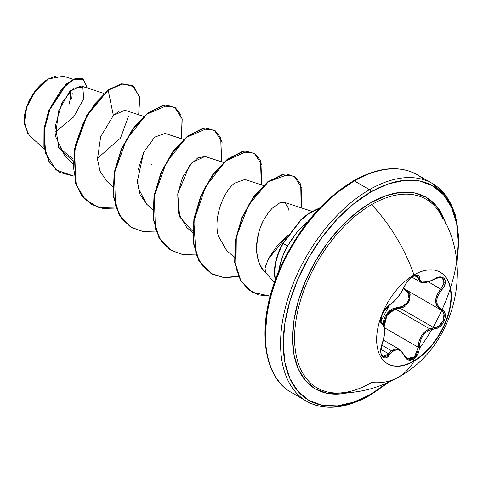 <?xml version="1.0" encoding="UTF-8"?>
<svg xmlns="http://www.w3.org/2000/svg" width="483" height="483" viewBox="0 0 483 483"><rect width="100%" height="100%" fill="white"/><g stroke="black" fill="none" stroke-linecap="round" stroke-linejoin="round"><path stroke-width="0.72" d="M440.206 272.207A52.804 30.489 -60 0 1 448.073 314.578A52.804 30.489 -60 0 1 413.629 360.952L413.979 361.157A52.804 30.489 -60 0 1 384.269 361.308A52.804 30.489 -60 0 1 380.526 318.212A52.804 30.489 -60 0 1 413.979 274.924A118.184 68.236 -120 0 0 371.614 204.629A118.184 68.236 60 0 1 413.979 274.924A52.804 30.489 -60 0 1 451.321 296.484A52.804 30.489 -60 0 1 413.979 361.157A118.184 68.236 60 0 1 398.288 377.241A118.184 68.236 -120 0 0 413.979 361.157A52.804 30.489 -60 0 1 376.643 339.597A52.804 30.489 -60 0 1 413.979 274.924A52.804 30.489 -60 0 1 443.696 274.767A52.804 30.489 -60 0 1 447.439 317.868A52.804 30.489 -60 0 1 413.979 361.157L413.629 360.952A52.804 30.489 120 0 0 447.083 317.663A52.804 30.489 120 0 0 443.34 274.561M414.722 275.298L417.167 275.425C416.835 274.441 414.649 275.322 410.61 278.063C408.642 279.482 406.632 282.223 404.579 286.292A0.942 0.519 -157.3 0 1 404.398 286.467C400.214 295.065 395.299 301.181 389.648 304.821C384.076 306.868 377.803 323.024 382.125 324.22C385.301 326.967 385.301 333.53 382.125 343.902C377.803 354.178 384.063 363.119 389.648 354.625C395.293 347.796 400.208 348.231 404.398 355.941C406.36 360.083 409.318 361.193 413.285 359.267L413.629 360.952L413.285 359.267L417.747 354.299L419.027 350.839L419.691 343.926L420.476 340.612L421.804 337.484L423.663 334.665L425.958 332.31L428.572 330.535L437.393 328.072L440.418 326.164L442.905 323.423L444.589 320.217L445.332 316.896L445.078 313.799L443.841 311.233L438.093 306.059L437.091 303.704L436.741 301.024L437.085 298.168L438.093 295.276L443.901 286.799L445.133 283.672L445.296 280.858L444.426 278.685L442.67 277.357L440.206 276.982L437.284 277.592L428.578 281.77L423.663 282.464L421.81 282.012L420.476 281.046L419.691 279.615L419.027 275.956L417.747 274.972L413.285 275.998C409.324 278.564 406.36 282.054 404.398 286.467A0.942 0.519 22.7 0 0 404.579 286.286A0.942 0.519 22.7 0 0 404.579 286.045M412.874 277.52L413.285 275.998L408.081 280.545L405.937 283.503L401.488 291.998L397.563 297.516L393.397 302.062L389.648 304.821A0.942 0.785 63.4 0 1 389.298 305.226A0.942 0.785 -116.6 0 0 389.648 304.821L387.608 306.282L385.458 308.697L381.981 315.043L380.755 321.026L381.135 323.103L382.125 324.22A0.942 0.875 -64.4 0 0 381.769 323.061L380.797 321.702M442.186 277.834L443.883 279.784L443.762 284.191L440.81 288.991C433.963 297.945 433.963 304.906 440.81 309.887L442.778 311.541L443.949 313.95L443.436 320.012L439.494 325.403L436.753 327.045L433.885 327.715L399.918 308.106L402.858 307.49L405.672 305.89L409.687 300.517L410.127 294.407L408.89 291.967L407.386 290.591L409.542 300.885L399.918 308.106A0.942 0.471 88.6 0 1 399.652 306.977L392.951 308.631L389.89 310.569L387.227 313.213L385.162 316.431L383.774 320.042L383.037 324.117L388.404 311.891L399.652 306.977C407.773 307.369 413.092 293.658 405.98 290.694L403.377 288.84L407.887 292.269L409.053 294.521L409.336 297.238L408.684 300.118L407.169 302.823L404.977 305.008L402.381 306.439L399.652 306.977A0.942 0.471 -91.4 0 0 399.918 308.106L395.215 308.915L429.586 328.76L433.885 327.715L399.918 308.106L395.215 308.915L386.871 315.604L384.172 326.562L384.553 321.684L386.593 316.069L390.336 311.607L395.215 308.915L429.586 328.76C422.359 332.346 418.568 338.505 418.2 347.235L417.849 350.561L416.708 353.749L412.633 358.332L407.821 358.887L406.921 358.434M381.818 345.152L391.526 350.761L395.106 348.901L398.729 349.094L399.894 349.638L391.526 350.761L381.818 345.152M384.136 327.353L381.606 322.97L382.307 323.405M381.226 322.614L380.984 322.215M442.947 218.805A108.947 62.899 120 0 0 371.614 204.629A108.947 62.899 120 0 0 296.882 315.158A108.947 62.899 120 0 0 335.365 392.999M439.071 211.675A108.947 62.899 120 0 0 371.614 204.629A1.884 1.087 60 0 1 370.799 202.733A110.679 63.901 -60 0 1 445.646 223.484L443.104 216.776L435.871 205.329L426.139 197.257L414.281 192.862L400.751 192.325L386.068 195.657L370.799 202.733L355.53 213.287L340.847 226.907L327.317 243.07L315.459 261.158L305.727 280.472L298.494 300.269L294.038 319.794L292.535 338.293L294.038 355.053L298.494 369.441L305.727 380.888L315.459 388.96L327.317 393.355L340.847 393.893L347.935 392.739A110.679 63.901 -60 0 1 293.392 324.449A110.679 63.901 -60 0 1 370.799 202.733A1.884 1.087 -120 0 0 371.614 204.629A108.947 62.899 120 0 0 298.271 308.734A108.947 62.899 120 0 0 326.774 391.798A108.947 62.899 120 0 0 371.614 382.53A118.184 68.236 60 0 0 398.288 377.241M387.885 382.421L370.799 394.225A123.847 71.502 -60 0 1 283.225 343.667A123.847 71.502 -60 0 1 370.799 191.986A1.884 1.087 -120 0 0 369.465 189.68A125.731 72.589 120 0 0 289.806 292.746A125.731 72.589 120 0 0 298.723 395.36A125.731 72.589 120 0 0 369.465 394.997A1.884 1.087 -120 0 0 370.407 395.088A1.884 1.087 -120 0 0 370.799 394.225A1.884 1.087 60 0 1 370.407 395.088A1.884 1.087 60 0 1 369.465 394.997A125.731 72.589 -60 0 1 298.723 395.36A125.731 72.589 -60 0 1 289.806 292.746A125.731 72.589 -60 0 1 369.465 189.68L354.353 180.956A1.884 1.087 -120 0 0 353.411 180.859A1.884 1.087 -120 0 0 353.019 181.723A123.847 71.502 120 0 0 265.451 334.17M27.96 134.093L24.15 121.161L27.024 106.23L33.907 92.971L48.535 78.892L35.609 90.641L26.613 107.389L24.289 124.053L29.342 135.554L44.333 149.036M48.203 79.085A34.015 19.64 120 0 0 24.15 120.744L24.615 115.057L25.979 109.061L28.201 102.976L31.196 97.041L34.836 91.48L38.996 86.511L43.506 82.327L48.203 79.085M283.612 386.635A125.731 72.589 -60 0 1 274.688 284.022A125.731 72.589 -60 0 1 354.353 180.956A125.731 72.589 120 0 0 274.688 284.022A125.731 72.589 120 0 0 283.612 386.635M287.5 235.668L276.427 246.843L268.965 257.759L265.324 266.604M279.017 269.351L282.748 256.129L287.608 245.925L282.869 243.311L300.788 219.801L308.987 213.075L319.831 207.865L308.987 213.075L300.788 219.801L282.869 243.311L283.201 243.504L300.722 220.375L308.764 213.649L319.474 208.239L308.764 213.649L300.722 220.375L283.201 243.504L287.608 245.925L291.901 239.007L296.816 232.444L301.114 227.632L306.995 222.277A43.911 25.351 -60 0 1 307.786 221.782A43.911 25.351 120 0 0 306.995 222.277L296.755 232.516L287.608 245.925C283.141 253.684 280.2 261.979 278.794 270.824L278.739 271.229M424.315 179.881A125.731 72.589 120 0 0 354.353 180.956L369.465 189.68A125.731 72.589 -60 0 1 440.206 189.318A125.731 72.589 120 0 0 369.465 189.68A1.884 1.087 60 0 1 370.799 191.986A123.847 71.502 -60 0 1 456.773 262.692M103.809 93.376L81.078 85.968L69.739 91.408L58.515 111.036L55.581 136.49L64.982 156.426L72.927 163.568M143.692 116.397L124.777 110.239L113.36 115.437L100.675 136.767L97.475 159.112L100.035 171.163L106.809 181.203L112.805 186.595M183.57 139.424L165.089 133.405L154.765 137.087L143.668 152.187L137.915 170.608L138.023 187.561L146.693 204.231L152.688 209.616M223.448 162.451L204.967 156.426L192.083 162.536L182.604 177.237L177.744 193.979L178.45 213.057L186.571 227.251L192.566 232.643M263.332 185.472L244.851 179.453L234.358 183.28C223.327 192.065 213.269 217.688 218.28 235.885L226.455 250.279L234.249 257.288M288.864 210.274L288.786 208.759L284.728 202.48L279.802 202.83L272.007 208.415L268.041 213.184L264.31 219.059C260.144 225.241 257.56 235.034 256.551 248.449C257.258 260.536 260.313 268.633 265.716 272.75L265.004 268.192L268.156 259.305L287.693 235.505M73.114 159.016L58.467 147.243L73.114 159.016M73.072 79.309L63.533 76.205L48.535 78.892L56.034 75.934M55.243 132.101L73.688 116.946L83.686 98.84L82.816 87.061L73.513 88.093L61.969 102.758L55.418 125.791L58.896 148.166L72.999 161.111M97.433 158.346L120.478 138.138L128.472 116.361M119.603 110.849L113.36 115.437L108.186 90.158L122.881 83.825L134.111 86.753L139.756 97.862L138.712 114.779L139.49 96.467L132.288 85.473L121.553 84.03L108.186 90.158L107.854 89.971L121.221 83.843L132.119 85.382M73.863 176.126L56.064 169.944L45.698 153.461L44.086 130.893L50.304 107.733L61.534 89.264L73.881 79.284L83.438 79.236L87.236 87.978L83.052 78.995L75.849 78.56L66.594 84.09L49.031 110.867L44.339 128.876L44.255 146.82L49.405 162.095L59.626 172.407L73.863 176.126M59.463 172.31L49.073 161.902L43.923 146.627L44.007 128.683L48.698 110.673L66.262 83.897L75.517 78.373L82.72 78.801L75.722 78.312L66.443 83.746L48.753 110.535L44.013 128.635L43.929 146.669L49.133 162.01L59.463 172.31M132.288 85.473L121.221 83.837L107.854 89.971L86.898 115.039L74.261 149.688L75.475 182.966L81.742 195.687L91.547 204.472L81.844 195.826L75.523 183.123L74.237 149.821L86.862 115.099L107.854 89.971L108.186 90.158L94.716 103.936L83.299 122.773L75.716 144.387L73.265 166.146L76.549 185.387L85.455 199.787L99.112 207.63L116.047 208.082L103.072 208.445L91.716 204.569L82.074 195.881L75.807 183.154L74.593 149.881L87.23 115.232L108.186 90.158L113.36 115.437M389.063 382.035L370.407 395.088C345.683 408.908 324.413 410.955 306.602 401.222L291.484 392.498C261.901 376.782 256.129 322.97 279.047 270.492C297.039 229.968 321.823 200.095 353.411 180.859A1.884 1.087 60 0 0 353.019 181.723L335.933 193.532M319.505 208.771L304.368 226.853L291.098 247.091L280.206 268.699L272.11 290.857M267.129 312.7L265.445 333.403M456.942 264.455L458.85 237.648L455.143 214.295L446.087 195.85L432.333 183.449L417.215 174.725C399.405 164.999 378.135 167.046 353.411 180.859A1.884 1.087 60 0 1 354.353 180.956A125.731 72.589 -60 0 1 409.204 171.151M265.716 272.75C248.63 254.964 259.782 226.364 264.31 219.059L268.041 213.184L272.007 208.415L279.802 202.83L282.555 202.214M226.654 250.46L218.28 235.885M192.602 231.109L179.7 216.976L177.744 193.979L189.348 165.741L197.849 157.826L205.16 156.492M146.977 204.484L140.148 194.776L137.317 181.499L143.668 152.187M181.523 138.754L180.877 114.725L175.51 107.83L167.474 105.318L146.766 114.217L126.54 139.261L114.441 173.095L115.503 205.565L121.408 218.147L130.549 226.962L142.328 231.375L155.931 231.103L142.956 231.466L131.593 227.596L119.464 215.068L113.583 195.941L114.477 172.908L121.619 149.253L133.543 128.357L148.064 113.191L162.584 105.831L174.514 107.19L182.206 118.872L181.523 138.754M221.401 161.781L220.755 137.746L215.388 130.851L207.352 128.339L186.643 137.244L166.424 162.282L154.325 196.116L155.381 228.592L161.286 241.174L170.427 249.989L182.206 254.396L195.808 254.13L182.834 254.493L171.477 250.617L159.342 238.095L153.467 218.968L154.355 195.929L161.497 172.274L173.427 151.384L187.941 136.212L202.462 128.858L214.392 130.217L222.083 141.899L221.401 161.781M261.279 184.808L260.542 160.555L255.012 153.703L246.783 151.36L225.718 160.942L205.462 186.849L193.858 221.292L195.917 253.684L202.431 265.885L212.176 274.103L224.492 277.725L238.505 276.554L223.997 277.677L211.355 273.644L199.225 261.116L193.345 241.989L194.238 218.956L201.381 195.301L213.305 174.405L227.825 159.239L242.345 151.885L254.275 153.244L261.967 164.92L261.279 184.808M301.163 207.829L300.74 184.337L295.753 177.352L288.194 174.448L268.373 181.753L248.582 205.027L236.302 236.924L235.964 267.95L240.661 280.351L248.298 289.516L258.375 294.871L270.208 296.17L252.18 292.203L240.751 280.514L235.016 262.523L235.626 240.582L242.279 217.688L253.744 197.07L268.035 182.013L282.374 174.876L294.153 176.265L301.845 187.947L301.163 207.829M174.345 107.099L162.252 105.644L147.732 112.998L133.211 128.164L121.287 149.06L114.145 172.715L113.251 195.748L119.132 214.875L131.43 227.499L119.204 215.001L113.263 195.838L114.139 172.733L121.311 148.993L133.302 128.049L147.876 112.883L162.433 105.602L174.345 107.099M214.229 130.12L202.129 128.665L187.609 136.019L173.095 151.191L161.165 172.087L154.023 195.742L153.135 218.775L159.01 237.902L171.308 250.52L159.082 238.028L153.147 218.865L154.023 195.754L161.195 172.02L173.18 151.076L187.76 135.91L202.311 128.629L214.229 130.12M211.186 273.547L198.96 261.049L193.025 241.886L193.9 218.781L201.073 195.041L213.063 174.097L227.638 158.931L242.194 151.65L254.106 153.147L242.013 151.692L227.493 159.046L212.973 174.218L201.049 195.108L193.906 218.763L193.013 241.796L198.893 260.923L211.023 273.45L223.768 277.496L238.397 276.306M293.99 176.174L282.042 174.683L267.703 181.819L253.412 196.877L241.947 217.495L235.293 240.389L234.684 262.329L240.419 280.321L252.011 292.106L240.492 280.448L234.696 262.426L235.287 240.413L241.965 217.441L253.49 196.768L267.848 181.711L282.223 174.647L293.99 176.174M151.541 164.667L152 164.081M283.201 243.504A42.269 24.404 120 0 0 275.515 279.44A42.269 24.404 -60 0 1 283.201 243.504M282.869 243.311A42.269 24.404 120 0 0 275.334 279.923A42.269 24.404 -60 0 1 282.869 243.311M71.792 98.659L72.251 92.971M70.452 90.683L70.21 99.208L68.93 104.805M419.407 348.436A125.731 72.589 120 0 0 440.206 189.318M370.799 394.225L353.713 402.146L337.285 405.877L322.149 405.273L308.879 400.359L297.987 391.327L289.897 378.515L284.91 362.425L283.225 343.667L284.91 322.97L289.897 301.12L297.987 278.969L308.879 257.354L322.149 237.117L337.285 219.034L353.713 203.796L370.799 191.986L387.885 184.065L404.313 180.34L419.449 180.944L432.72 185.852L443.611 194.891L451.708 207.702L456.689 223.792L458.373 242.551L456.689 263.247M405.98 290.694A0.942 0.561 118.1 0 1 406.831 290.265A0.942 0.561 -61.9 0 0 405.98 290.694M403.806 287.995L406.493 290.078M406.831 290.265L440.81 309.887L437 306.27L435.606 300.933L437 294.829L440.81 288.991L444.155 282.543L442.259 277.876L437.187 277.659M439.361 277.266L439.765 277.26M381.781 315.598L381.087 322.089L381.769 323.061A0.942 0.875 115.6 0 1 382.125 324.22L383.9 326.544L384.516 331.157L383.9 337.345L381.111 347.573L380.749 351.201L381.111 354.323L382.138 356.593L383.695 357.812L385.615 357.873L387.686 356.768L389.648 354.625A0.942 0.483 -144.8 0 0 388.688 353.834L380.966 349.378L388.688 353.834A0.942 0.483 35.2 0 1 389.648 354.625L393.391 350.875L395.45 349.952L397.557 349.758L399.604 350.32L401.482 351.6L404.398 355.941A0.942 0.513 -22.6 0 0 404.585 355.428A0.942 0.513 157.4 0 1 404.398 355.941L405.937 358.41L408.081 359.889L413.285 359.267C417.167 356.653 419.22 352.644 419.449 347.235C420.216 336.657 425.137 330.535 434.211 328.869C443.334 328.887 449.625 312.736 441.746 309.47C435.171 304.755 435.171 298.198 441.746 289.806L428.663 281.975L441.746 289.806C449.619 281.577 443.352 272.654 434.211 279.102L434.211 279.102C425.143 283.974 420.222 283.533 419.449 277.785A0.942 0.761 -179.5 0 1 418.2 277.749L414.462 275.588L418.2 277.749L420.349 282.018L419.359 281.227L418.2 277.749A0.942 0.761 0.5 0 0 419.449 277.785C419.22 274.64 417.167 274.042 413.285 275.998L413.496 275.207M427.956 281.994L422.776 282.73M420.578 282.144L428.934 281.655M416.666 275.213L417.849 276.107L418.2 277.749L417.173 275.425M380.924 353.435L382.916 356.599L388.688 353.834L391.526 350.761L386.925 355.826L385.048 356.852L382.85 356.557M404.573 355.687L407.109 358.543L414.541 356.834L418.2 347.235L419.449 347.235L418.2 347.235L384.414 327.728L418.2 347.235L418.978 341.481L421.291 336.053L424.98 331.628L429.586 328.76L433.885 327.715A0.942 0.531 86 0 1 434.211 328.869A0.942 0.531 -94 0 0 433.885 327.715C442.392 327.8 448.164 312.972 440.81 309.887A0.942 0.622 -62.1 0 0 440.828 309.893A0.942 0.622 -62.1 0 0 441.746 309.47A0.942 0.622 117.9 0 1 440.828 309.893L440.858 309.905M406.849 290.271L440.152 309.5M388.863 305.28A0.942 0.785 -116.6 0 0 389.298 305.226C388.133 305.057 383.611 311.106 383.424 312.018L381.504 316.697L380.93 321.292L389.298 305.226L396.38 299.037C398.197 297.474 400.932 293.229 404.579 286.292M381.769 343.981L382.198 344.005C385.947 333.982 384.782 323.036 381.95 323.157L381.564 322.934M407.042 358.507L404.579 355.422A0.942 0.513 157.4 0 1 404.585 355.428A0.942 0.513 -22.6 0 0 404.362 355.234L399.894 349.638L383.393 340.11M413.629 360.952A52.804 30.489 -60 0 1 387.402 363.669A52.804 30.489 120 0 0 413.629 360.952M335.806 393.011C357.879 393.591 378.714 388.332 398.312 377.229C455.68 346.48 474.717 264.418 439.82 212.852M274.392 282.567L265.572 272.605M284.728 202.48L311.789 211.294M83.052 78.995L82.72 78.801M59.626 172.407L59.294 172.22M91.384 204.375L91.716 204.569M174.182 107.003L174.514 107.19M131.261 227.402L131.593 227.596M214.06 130.024L214.392 130.217M171.145 250.429L171.477 250.617M253.943 153.051L254.275 153.244M211.023 273.45L211.355 273.644M293.821 176.078L294.153 176.265M251.848 292.01L252.18 292.203M342.713 405.992L349.644 404.247M411.818 277.091L420.349 282.024C422.534 283.696 427.147 282.796 434.193 279.319C439.439 277.242 442.132 276.759 442.259 277.876L442.223 277.858M382.198 344.005C380.749 349.541 380.544 353.182 381.576 354.927L382.886 356.581M383.744 311.312L389.298 305.226M404.579 355.422L399.894 349.638M440.478 309.7L440.828 309.893"/></g></svg>
